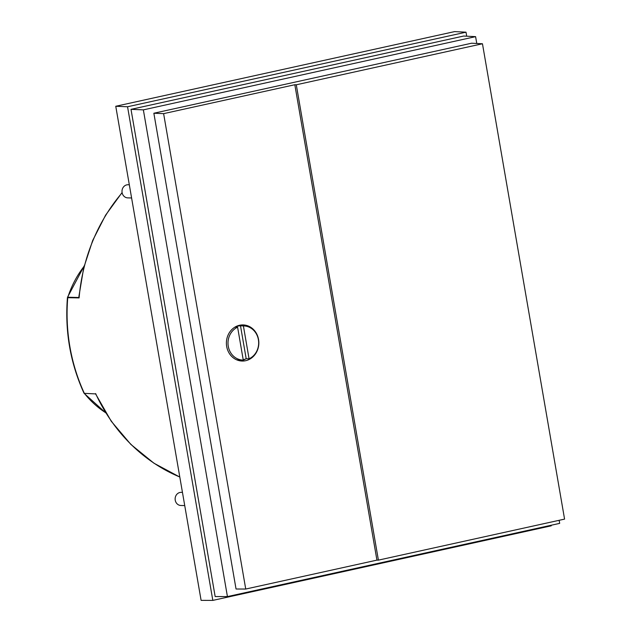 <?xml version="1.0" encoding="UTF-8"?>
<svg xmlns="http://www.w3.org/2000/svg" width="632" height="632" viewBox="0 0 632 632"><rect width="100%" height="100%" fill="white"/><g stroke="black" fill="none" stroke-linecap="round" stroke-linejoin="round"><path stroke-width="0.95" d="M122.095 192.515L105.584 215.172L92.667 240.531L83.693 267.881L78.905 296.479L79.103 297.909L67.427 297.68L67.837 297.245A1.643 1.477 91.3 0 0 67.75 297.648A174.732 156.91 91.6 0 0 84.246 393.136A1.643 1.477 92.2 0 0 84.459 393.475A96.341 86.521 91.6 0 0 105.599 412.688M105.702 412.838L84.119 393.341L95.59 393.902L111.248 421.252L130.864 444.422L153.971 463.232L179.804 477.049M182.451 492.383L181.21 492.352A6.565 5.901 91.6 0 0 179.915 492.478A6.565 5.901 91.6 0 0 175.151 499.478A6.565 5.901 91.6 0 0 180.855 505.482L184.734 505.584M129.315 184.773L128.075 184.742A6.565 5.901 91.6 0 0 126.787 184.868A6.565 5.901 91.6 0 0 122.016 191.867A6.565 5.901 91.6 0 0 127.719 197.871L131.598 197.974M240.042 360.825A18.059 16.219 91.6 0 0 241.487 360.58A18.059 16.219 91.6 0 0 243.265 360.074L237.6 327.202L234.93 327.131M245.674 360.698A18.059 16.219 -88.4 0 1 242.127 361.038A18.059 16.219 -88.4 0 1 226.446 344.527A18.059 16.219 -88.4 0 1 239.56 325.267A18.059 16.219 -88.4 0 1 243.107 324.927A18.059 16.219 -88.4 0 1 258.788 341.438A18.059 16.219 -88.4 0 1 245.674 360.698M243.217 359.695A17.072 15.334 91.6 0 0 243.344 359.671A17.072 15.334 91.6 0 0 246.188 358.715L240.508 325.843A17.072 15.334 91.6 0 0 237.561 326.175A17.072 15.334 91.6 0 0 235.531 326.784M240.508 325.843L243.399 325.922A17.072 15.334 -88.4 0 1 243.802 325.93A17.072 15.334 -88.4 0 1 258.433 339.905A17.072 15.334 -88.4 0 1 249.071 358.794L246.188 358.715M243.399 325.922L249.071 358.794M245.911 358.842A18.059 16.219 91.6 0 1 243.28 360.066A17.072 15.334 -88.4 0 1 242.878 360.066A17.072 15.334 -88.4 0 1 228.239 346.099A17.072 15.334 -88.4 0 1 237.6 327.202M244.189 325.946A18.059 16.219 91.6 0 0 241.005 325.022M376.933 560.126L378.402 560.134L296.29 84.791L294.82 84.728L376.933 560.126L245.737 589.04L163.617 113.641L294.82 84.728M296.29 84.791L482.461 43.766L564.573 519.109L378.402 560.134M482.461 43.766L471.614 43.213L153.86 113.231L236.044 589.008L245.737 589.04M163.617 113.641L153.86 113.231M559.138 520.31L559.668 523.375L227.433 596.584L143.361 109.865L475.596 36.648L476.773 43.474M475.596 36.648L463.667 36.04L131.006 109.344L215.157 596.545L227.433 596.584M143.361 109.865L131.006 109.344M551.167 525.247L551.27 525.816L212.818 600.4L127.553 106.761L466.005 32.185L466.7 36.198M84.127 393.341L95.59 393.902M212.818 600.4L201.102 600.361L115.759 106.271L127.553 106.761M115.759 106.271L454.613 31.6L466.005 32.185M122.134 192.752A174.961 157.123 91.6 0 0 79.103 297.909M84.08 266.341A96.341 86.521 91.6 0 0 67.837 297.245L78.937 297.506M95.63 393.578A174.961 157.123 91.6 0 0 179.796 477.002M243.802 325.93L237.798 325.764M242.878 360.066L236.874 359.908M84.198 265.859L67.506 297.309M83.898 392.978C70.294 362.989 64.812 331.223 67.427 297.68"/></g></svg>
